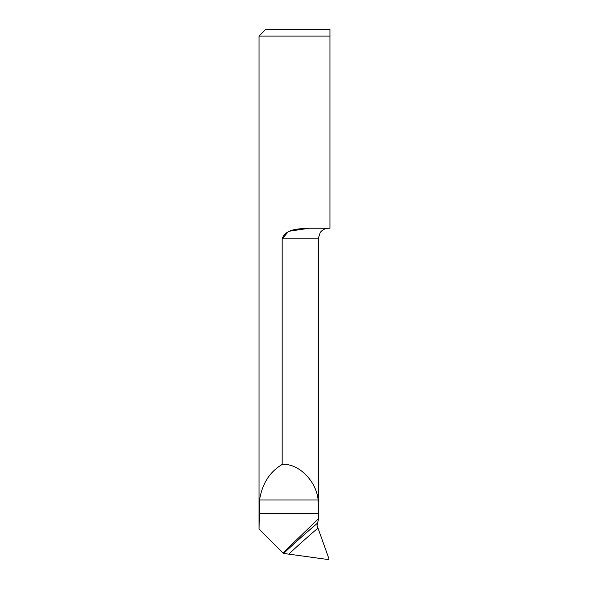 <?xml version="1.0" encoding="UTF-8"?>
<svg xmlns="http://www.w3.org/2000/svg" width="589" height="589" viewBox="0 0 589 589"><rect width="100%" height="100%" fill="white"/><g stroke="black" fill="none" stroke-linecap="round" stroke-linejoin="round"><path stroke-width="0.88" d="M309.225 228.237L329.95 228.237L329.95 29.45L329.95 36.076L259.05 36.076L259.05 528.988L259.55 500.009C262.164 483.702 269.703 471.855 282.175 464.463L282.175 238.839C285.613 228.348 299.941 228.849 309.225 228.237L289.84 231.153M318.649 243.78L318.45 238.839L318.686 244.612L318.45 238.839L282.175 238.839L288.065 231.933M282.175 464.463C298.233 462.969 316.403 480.926 318.134 500.009L318.686 518.961L318.686 244.612M259.072 529.106L282.963 552.997L318.664 518.497L317.037 525.425L328.912 558.681L328.257 559.55L283.611 553.432A828.281 790.32 167.1 0 1 317.677 523.017M320.239 232.456L318.421 237.978L320.239 232.456C322.455 229.717 325.312 228.311 328.817 228.237M318.421 237.978L318.45 238.839M259.05 36.076L265.676 29.45L329.95 29.45M282.963 552.997L283.611 553.432M259.072 513.637L318.664 513.637M259.55 500.009L318.134 500.009M317.824 528.23A824.968 787.162 -12.9 0 0 288.904 554.021"/></g></svg>
